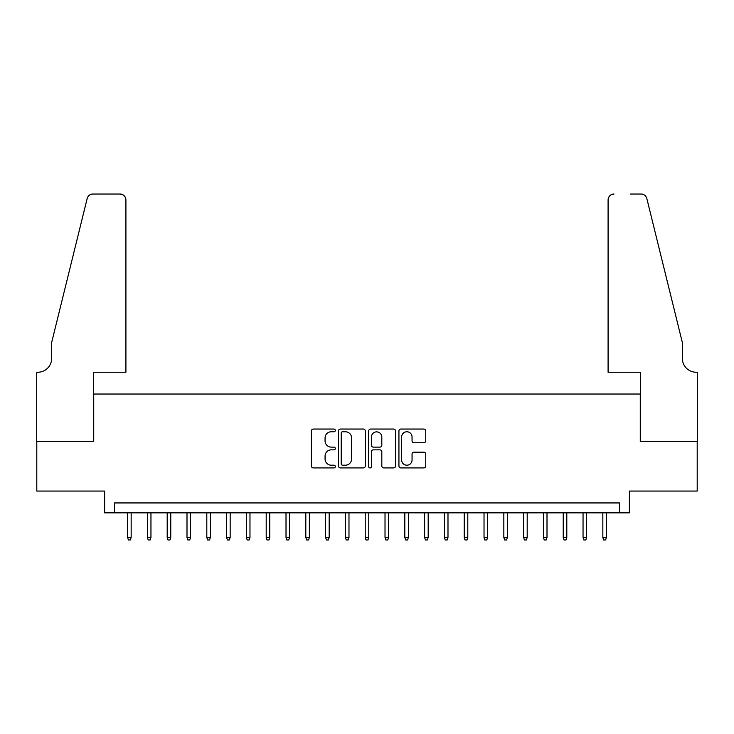 <?xml version="1.0" encoding="UTF-8"?>
<svg xmlns="http://www.w3.org/2000/svg" width="734" height="734" viewBox="0 0 734 734"><rect width="100%" height="100%" fill="white"/><g stroke="black" fill="none" stroke-linecap="round" stroke-linejoin="round"><path stroke-width="1.1" d="M335.319 430.408A1.358 1.358 0 0 0 333.961 429.051L313.308 429.051A1.945 1.945 0 0 0 311.363 430.996L311.363 465.98A1.945 1.945 0 0 0 313.308 467.925L333.961 467.925A1.358 1.358 0 0 0 335.319 466.558A1.358 1.358 0 0 0 333.961 465.2L331.282 465.2A6.221 6.221 0 0 1 325.061 458.979L325.061 456.071A6.221 6.221 0 0 1 331.282 449.85L333.961 449.85A1.358 1.358 0 0 0 335.319 448.483A1.358 1.358 0 0 0 333.961 447.125L331.282 447.125A6.221 6.221 0 0 1 325.061 440.905L325.061 437.987A6.221 6.221 0 0 1 331.282 431.766L333.961 431.766A1.358 1.358 0 0 0 335.319 430.408M423.802 442.749A1.945 1.945 0 0 0 425.748 440.804L425.748 430.996A1.945 1.945 0 0 0 423.802 429.051L400.865 429.051A1.945 1.945 0 0 0 398.929 430.996L398.929 465.98A1.945 1.945 0 0 0 400.865 467.925L423.802 467.925A1.945 1.945 0 0 0 425.748 465.98L425.748 454.126A1.945 1.945 0 0 0 423.802 452.181L413.985 452.181A1.945 1.945 0 0 0 412.049 454.126L412.049 460.007A5.202 5.202 0 0 1 406.847 465.2A5.202 5.202 0 0 1 401.645 460.007L401.645 436.969A5.202 5.202 0 0 1 406.847 431.766A5.202 5.202 0 0 1 412.049 436.969L412.049 440.804A1.945 1.945 0 0 0 413.985 442.749L423.802 442.749M619.478 512.846L629.377 512.846L629.377 491.064L697.199 491.064L697.199 441.556L640.268 441.556L640.268 394.03L93.732 394.03L93.732 441.556L36.801 441.556L36.801 491.064L104.623 491.064L104.623 512.846L619.478 512.846L619.478 502.946L114.522 502.946L114.522 512.846M365.303 430.996A1.945 1.945 0 0 0 363.358 429.051L340.42 429.051A1.945 1.945 0 0 0 338.475 430.996L338.475 465.98A1.945 1.945 0 0 0 340.42 467.925L363.358 467.925A1.945 1.945 0 0 0 365.303 465.98L365.303 430.996M370.642 429.051L393.58 429.051A1.945 1.945 0 0 1 395.525 430.996L395.525 465.98A1.945 1.945 0 0 1 393.58 467.925L383.763 467.925A1.945 1.945 0 0 1 381.818 465.98L381.818 451.786A1.945 1.945 0 0 0 379.873 449.85L373.367 449.85A1.945 1.945 0 0 0 371.422 451.786L371.422 466.558A1.358 1.358 0 0 1 370.064 467.925A1.358 1.358 0 0 1 368.697 466.558L368.697 430.996A1.945 1.945 0 0 1 370.642 429.051M342.558 431.766A1.358 1.358 0 0 0 341.2 433.133L341.2 463.842A1.358 1.358 0 0 0 342.558 465.2L345.375 465.2A6.221 6.221 0 0 0 351.595 458.979L351.595 437.987A6.221 6.221 0 0 0 345.375 431.766L342.558 431.766M381.818 437.069A5.202 5.202 0 0 0 376.625 431.867A5.202 5.202 0 0 0 371.422 437.069L371.422 445.18A1.945 1.945 0 0 0 373.367 447.125L379.873 447.125A1.945 1.945 0 0 0 381.818 445.18L381.818 437.069M131.157 537.398L130.368 539.976L128.386 539.976L127.588 537.398L131.157 537.398L131.157 512.846M127.588 537.398L127.588 512.846M125.909 372.248L125.909 199.969A5.936 5.936 0 0 0 119.972 194.024L92.934 194.024A5.936 5.936 0 0 0 87.172 198.547L51.646 342.549L51.646 358.385A13.863 13.863 0 0 1 37.792 372.248L36.7 372.248L36.7 441.556L93.429 441.556L93.429 372.248L125.909 372.248L125.909 199.969C125.532 196.382 123.551 194.409 119.972 194.024L103.531 194.024M87.172 198.547C88.686 195.29 88.686 195.29 87.172 198.547C88.686 195.29 88.686 195.29 87.172 198.547M51.646 358.385A13.863 13.863 0 0 1 37.792 372.248M608.091 372.248L608.091 199.969L608.091 372.248L640.571 372.248L640.571 441.556L697.3 441.556L697.3 372.248L696.208 372.248A13.863 13.863 0 0 1 682.354 358.385A13.863 13.863 0 0 0 696.208 372.248M671.454 298.389L646.828 198.547L682.354 342.549L682.354 358.385M630.469 194.024L641.066 194.024A5.936 5.936 0 0 1 646.828 198.547C645.314 195.29 645.314 195.29 646.828 198.547C645.314 195.29 645.314 195.29 646.828 198.547M614.028 194.024A5.936 5.936 0 0 0 608.091 199.969C608.468 196.382 610.449 194.409 614.028 194.024M150.956 537.398L150.167 539.976L148.185 539.976L147.396 537.398L150.956 537.398L150.956 512.846M147.396 537.398L147.396 512.846M170.765 537.398L169.967 539.976L167.985 539.976L167.196 537.398L170.765 537.398L170.765 512.846M167.196 537.398L167.196 512.846M190.565 537.398L189.767 539.976L187.794 539.976L186.996 537.398L190.565 537.398L190.565 512.846M186.996 537.398L186.996 512.846M210.364 537.398L209.575 539.976L207.594 539.976L206.804 537.398L210.364 537.398L210.364 512.846M206.804 537.398L206.804 512.846M230.164 537.398L229.375 539.976L227.393 539.976L226.604 537.398L230.164 537.398L230.164 512.846M226.604 537.398L226.604 512.846M249.973 537.398L249.175 539.976L247.193 539.976L246.404 537.398L249.973 537.398L249.973 512.846M246.404 537.398L246.404 512.846M269.773 537.398L268.983 539.976L267.002 539.976L266.203 537.398L269.773 537.398L269.773 512.846M266.203 537.398L266.203 512.846M289.572 537.398L288.783 539.976L286.801 539.976L286.012 537.398L289.572 537.398L289.572 512.846M286.012 537.398L286.012 512.846M309.372 537.398L308.583 539.976L306.601 539.976L305.812 537.398L309.372 537.398L309.372 512.846M305.812 537.398L305.812 512.846M329.181 537.398L328.382 539.976L326.41 539.976L325.612 537.398L329.181 537.398L329.181 512.846M325.612 537.398L325.612 512.846M348.98 537.398L348.191 539.976L346.209 539.976L345.411 537.398L348.98 537.398L348.98 512.846M345.411 537.398L345.411 512.846M368.78 537.398L367.991 539.976L366.009 539.976L365.22 537.398L368.78 537.398L368.78 512.846M365.22 537.398L365.22 512.846M388.589 537.398L387.791 539.976L385.809 539.976L385.02 537.398L388.589 537.398L388.589 512.846M385.02 537.398L385.02 512.846M408.388 537.398L407.59 539.976L405.618 539.976L404.819 537.398L408.388 537.398L408.388 512.846M404.819 537.398L404.819 512.846M428.188 537.398L427.399 539.976L425.417 539.976L424.628 537.398L428.188 537.398L428.188 512.846M424.628 537.398L424.628 512.846M447.988 537.398L447.199 539.976L445.217 539.976L444.428 537.398L447.988 537.398L447.988 512.846M444.428 537.398L444.428 512.846M467.797 537.398L466.998 539.976L465.017 539.976L464.227 537.398L467.797 537.398L467.797 512.846M464.227 537.398L464.227 512.846M487.596 537.398L486.807 539.976L484.825 539.976L484.027 537.398L487.596 537.398L487.596 512.846M484.027 537.398L484.027 512.846M507.396 537.398L506.607 539.976L504.625 539.976L503.836 537.398L507.396 537.398L507.396 512.846M503.836 537.398L503.836 512.846M527.196 537.398L526.406 539.976L524.425 539.976L523.636 537.398L527.196 537.398L527.196 512.846M523.636 537.398L523.636 512.846M547.004 537.398L546.206 539.976L544.233 539.976L543.435 537.398L547.004 537.398L547.004 512.846M543.435 537.398L543.435 512.846M566.804 537.398L566.015 539.976L564.033 539.976L563.235 537.398L566.804 537.398L566.804 512.846M563.235 537.398L563.235 512.846M586.604 537.398L585.815 539.976L583.833 539.976L583.044 537.398L586.604 537.398L586.604 512.846M583.044 537.398L583.044 512.846M606.412 537.398L605.614 539.976L603.632 539.976L602.843 537.398L606.412 537.398L606.412 512.846M602.843 537.398L602.843 512.846"/></g></svg>
